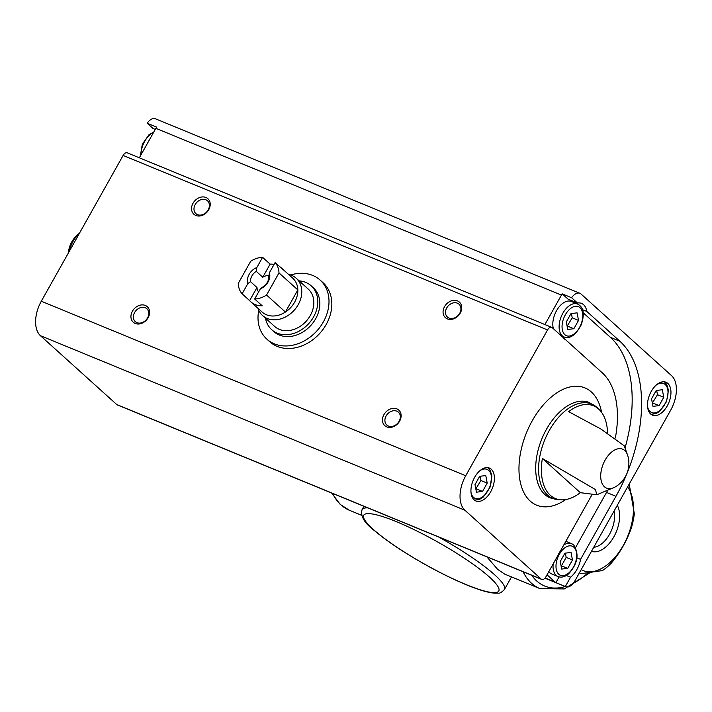 <?xml version="1.0" encoding="UTF-8"?>
<svg xmlns="http://www.w3.org/2000/svg" width="712" height="712" viewBox="0 0 712 712"><rect width="100%" height="100%" fill="white"/><g stroke="black" fill="none" stroke-linecap="round" stroke-linejoin="round"><path stroke-width="1.07" d="M627.61 486.919A48.558 28.338 -67.7 0 1 623.329 545.365A48.558 28.338 -67.7 0 1 581.179 569.671M629.203 484.089L634.33 513.753A54.415 31.755 -67.7 0 1 631.642 527.005C627.308 539.981 620.57 551.978 611.439 563.005A54.415 31.755 -67.7 0 1 602.45 570.57L580.716 573.73M589.296 573.151L564.269 588.931L539.918 588.593L504.666 574.103L497.608 569.333L486.866 556.846M617.304 505.289A27.537 16.073 -67.7 0 1 613.86 536.83A27.537 16.073 -67.7 0 1 591.485 551.302M614.064 511.065A23.95 13.982 -67.7 0 1 609.552 534.267A23.95 13.982 -67.7 0 1 593.737 547.279M290.701 274.974A39.765 31.613 132 0 1 312.702 275.428A39.765 31.613 132 0 1 320.142 280.092L322.972 282.646A39.765 31.613 132 0 1 319.813 333.35A39.765 31.613 132 0 1 269.706 341.707L266.875 339.152A39.765 31.613 132 0 1 258.75 310.405M615.355 437.969A85.814 50.071 112.3 0 0 602.21 372.75L565.782 339.9A19.883 11.606 -67.7 0 1 563.192 337.559L552.227 327.671A5.02 2.928 112.3 0 0 551.72 327.351A5.02 2.928 112.3 0 0 547.546 329.95L465.728 475.741A27.207 15.878 112.3 0 0 464.856 510.201L541.236 579.087A5.02 2.928 112.3 0 0 541.752 579.408A5.02 2.928 112.3 0 0 545.926 576.809L557.665 555.885A19.883 11.606 112.3 0 1 560.442 550.937L591.859 494.956M576.987 557.879L580.574 559.356L615.96 496.3A122.437 71.449 112.3 0 0 619.885 341.253L586.848 311.455L582.469 309.658M575.634 547.475L606.526 492.419A122.437 71.449 112.3 0 0 607.416 490.817M566.351 575.501L570.543 577.227A19.883 11.606 112.3 0 0 580.574 559.356M570.543 577.227L565.328 586.528L555.894 582.647L559.107 576.916M155.26 129.415L153.044 128.507L147.197 123.229L156.622 127.11A10.885 6.355 112.3 0 0 155.875 128.329L139.33 157.806M625.074 447.866A122.437 71.449 112.3 0 0 610.451 337.372L583.173 312.764M565.328 586.528A10.885 6.355 112.3 0 0 565.728 586.724A10.885 6.355 112.3 0 0 574.771 581.081L670.704 410.13A27.207 15.878 112.3 0 0 671.576 375.678L581.037 294.012A10.885 6.355 112.3 0 0 579.924 293.308A10.885 6.355 112.3 0 0 571.629 297.732L577.485 303.009L568.051 299.138L562.195 293.851A10.885 6.355 112.3 0 0 561.448 295.071L544.903 324.547M571.629 297.732L562.195 293.851M547.047 574.807L555.182 582.14A10.885 6.355 112.3 0 0 555.894 582.647M579.924 293.308L155.483 118.806A10.885 6.355 112.3 0 0 147.197 123.229M650.643 413.992A17.791 10.377 -67.7 0 1 650.376 393.077A17.791 10.377 -67.7 0 1 665.996 382.237A17.791 10.377 -67.7 0 1 668.826 402.645A17.791 10.377 -67.7 0 1 652.468 415.149A17.791 10.377 -67.7 0 1 650.643 413.992M577.485 303.009A19.883 11.606 -67.7 0 1 581.544 303.419A19.883 11.606 -67.7 0 1 586.848 311.455M542.375 458.457L595.463 489.589L596.798 494.778L580.316 492.677A50.134 29.254 112.3 0 1 562.168 499.851A50.134 29.254 112.3 0 1 550.278 495.276A50.134 29.254 112.3 0 1 542.375 458.457L580.316 492.677M607.55 432.976A50.134 29.254 112.3 0 0 599.264 409.623A50.134 29.254 112.3 0 0 568.63 411.661L600.875 429.007L624.237 445.81L627.77 455.662A21.057 12.291 -67.7 0 0 605.12 460.112A21.057 12.291 -67.7 0 0 604.443 486.777A21.057 12.291 -67.7 0 0 614.812 487.168L596.798 494.778M551.72 327.351L127.279 152.849A5.02 2.928 112.3 0 0 123.105 155.447L41.296 301.238A27.207 15.878 112.3 0 0 40.424 335.69L116.804 404.585A5.02 2.928 112.3 0 0 117.32 404.906L541.752 579.408M193.023 203.249A10.466 8.322 132 0 1 209.186 200.294A10.466 8.322 132 0 1 200.437 215.887A10.466 8.322 132 0 1 193.023 203.249M383.937 414.642A10.466 8.322 132 0 1 400.1 411.696A10.466 8.322 132 0 1 391.351 427.289A10.466 8.322 132 0 1 383.937 414.642M444.537 306.658A10.466 8.322 132 0 1 460.7 303.704A10.466 8.322 132 0 1 451.951 319.296A10.466 8.322 132 0 1 444.537 306.658M132.414 311.233A10.466 8.322 132 0 1 148.585 308.287A10.466 8.322 132 0 1 139.837 323.88A10.466 8.322 132 0 1 132.414 311.233M474.094 499.815A17.791 10.377 -67.7 0 1 473.818 478.9A17.791 10.377 -67.7 0 1 489.438 468.069A17.791 10.377 -67.7 0 1 492.277 488.468A17.791 10.377 -67.7 0 1 475.91 500.972A17.791 10.377 -67.7 0 1 474.094 499.815M134.595 312.532A8.651 6.88 132 0 1 146.886 308.777A8.651 6.88 132 0 1 146.2 319.813A8.651 6.88 132 0 1 135.298 321.628A8.651 6.88 132 0 1 134.595 312.532M446.718 307.949A8.651 6.88 132 0 1 459.009 304.193A8.651 6.88 132 0 1 458.323 315.229A8.651 6.88 132 0 1 447.421 317.045A8.651 6.88 132 0 1 446.718 307.949M386.118 415.942A8.651 6.88 132 0 1 398.409 412.186A8.651 6.88 132 0 1 397.723 423.222A8.651 6.88 132 0 1 386.821 425.037A8.651 6.88 132 0 1 386.118 415.942M195.195 204.54A8.651 6.88 132 0 1 207.495 200.784A8.651 6.88 132 0 1 206.8 211.82A8.651 6.88 132 0 1 195.898 213.636A8.651 6.88 132 0 1 195.195 204.54M575.287 302.111A19.883 11.606 -67.7 0 1 576.106 303.454M553.375 328.704A17.791 10.377 -67.7 0 1 557.594 308.972A17.791 10.377 -67.7 0 1 571.318 301.479L577.601 304.068C581.909 306.276 585.718 311.135 581.286 324.708C575.679 335.147 569.947 339.232 564.073 336.972A17.791 10.377 -67.7 0 1 562.258 335.815A17.791 10.377 -67.7 0 1 561.982 314.9A17.791 10.377 -67.7 0 1 577.601 304.068M548.836 571.62A17.791 10.377 112.3 0 0 551.72 573.979L558.012 576.56C561.368 577.815 564.874 576.942 568.523 573.925C577.708 563.815 579.443 554.194 573.756 545.054L571.54 543.657A17.791 10.377 112.3 0 0 563.797 544.965M577.076 312.853L570.971 313.609L566.307 321.922L567.749 329.478L573.854 328.722L578.518 320.409L577.076 312.853M567.126 326.194L572.226 317.828L578.518 320.409M567.562 326.14L573.854 328.722M572.226 317.828L571.416 313.556M656.215 390.488L651.551 398.8L652.993 406.356L659.098 405.609L663.762 397.296L662.32 389.731L656.215 390.488M652.37 403.072L657.47 394.706L663.762 397.296M652.806 403.019L659.098 405.609M657.47 394.706L656.66 390.434M572.457 559.997L567.784 568.309L561.688 569.066L560.246 561.51L564.91 553.197L571.015 552.441L572.457 559.997L566.165 557.416L565.355 553.144M561.056 565.782L567.784 568.309M561.501 565.728L566.165 557.416M479.666 476.319L475.002 484.632L476.444 492.188L482.54 491.431L487.213 483.119L485.771 475.563L479.666 476.319M475.812 488.904L480.92 480.538L487.213 483.119M476.257 488.85L482.54 491.431M480.92 480.538L480.111 476.257M320.142 280.092A39.765 31.613 132 0 1 316.982 330.795A39.765 31.613 132 0 1 266.875 339.152M262.577 257.326L256.845 267.525A12.558 9.986 132 0 0 247.812 283.625L242.089 293.825A22.811 18.138 132 0 1 238.262 283.412L250.686 261.277A22.811 18.138 132 0 1 262.577 257.326L270.115 264.125L262.764 277.235L256.24 271.352L256.845 267.525M254.665 298.995L260.387 288.796A12.558 9.986 132 0 0 269.421 272.696L275.152 262.497A22.811 18.138 132 0 1 278.979 272.91L266.555 295.044A22.811 18.138 132 0 1 254.665 298.995L262.212 305.795A22.811 18.138 -48 0 1 250.882 301.906L262.203 312.105A22.811 18.138 132 0 0 285.414 312.052L266.555 295.044M242.089 293.825L249.636 300.624A22.811 18.138 -48 0 0 250.882 301.906M275.152 262.497L282.691 269.296A22.811 18.138 -48 0 0 281.445 268.023A22.811 18.138 -48 0 0 280.047 266.911M274.067 264.428A22.811 18.138 -48 0 0 270.115 264.125M278.979 272.91L297.839 289.918A22.811 18.138 132 0 1 285.414 312.052L297.839 289.918A22.811 18.138 132 0 0 292.757 278.223L281.445 268.023M247.812 283.625L250.464 281.64A10.288 8.179 132 0 1 256.24 271.352M269.421 272.696L268.816 276.514A10.288 8.179 132 0 1 263.04 286.811L260.387 288.796M250.464 281.64L256.988 287.523A10.288 8.179 -48 0 0 258.625 291.938M268.994 275.597A10.288 8.179 -48 0 0 262.764 277.235M288.44 274.334A25.116 19.963 132 0 1 291.484 275.268A25.116 19.963 132 0 1 296.183 278.223A25.116 19.963 132 0 1 294.19 310.245A25.116 19.963 132 0 1 262.541 315.523A25.116 19.963 132 0 1 257.886 308.216M296.183 278.223L308.252 289.108A25.116 19.963 132 0 1 306.258 321.13A25.116 19.963 132 0 1 274.61 326.408L262.541 315.523M299.111 280.857A29.512 23.46 132 0 1 305.679 282.379A29.512 23.46 132 0 1 311.197 285.841A29.512 23.46 132 0 1 308.857 323.471A29.512 23.46 132 0 1 271.673 329.674A29.512 23.46 132 0 1 265.469 318.157M311.197 285.841L313.271 287.71A29.512 23.46 132 0 1 310.93 325.339A29.512 23.46 132 0 1 273.746 331.543L271.673 329.674M256.988 287.523L249.636 300.624M539.918 588.593A81.622 47.633 -67.7 0 1 531.561 583.297A81.622 47.633 -67.7 0 1 523.097 571.745M511.501 576.916L504.452 589.474A81.622 13.555 -150.7 0 0 438.743 537.062M367.801 507.896A81.622 13.555 -150.7 0 0 362.088 509.578C360.192 516.075 364.419 523.178 374.77 530.894C387.284 541.405 404.015 552.583 424.984 564.429C439.82 572.724 453.678 579.541 466.565 584.864C478.802 589.919 488.245 592.696 494.893 593.194L498.151 593.132C499.575 593.559 501.675 592.339 504.452 589.474M361.643 515.301L349.387 510.264A81.622 47.633 -67.7 0 1 341.039 504.959A81.622 47.633 -67.7 0 1 332.575 493.407M565.23 586.519A77.439 45.185 -67.7 0 1 536.723 580.992A77.439 45.185 -67.7 0 1 531.766 575.305M587.489 573.32A77.439 45.185 -67.7 0 1 573.338 583.235M466.137 584.596A77.439 12.861 -150.7 0 0 464.171 558.101A77.439 12.861 -150.7 0 0 363.432 516.689A77.439 12.861 -150.7 0 0 466.137 584.596M606.526 492.419L615.96 496.3M610.451 337.372L619.885 341.253M555.182 582.14L545.107 577.993M561.448 295.071L155.875 128.329M69.295 251.345A21.057 12.291 -67.7 0 1 73.06 241.359A21.057 12.291 -67.7 0 1 79.263 233.581M562.168 499.851L559.267 499.797A51.041 29.788 -67.7 0 1 547.635 495.152A51.041 29.788 -67.7 0 1 549.415 430.262A51.041 29.788 -67.7 0 1 597.172 407.611L599.264 409.623M541.236 579.087L116.804 404.585M464.856 510.201L40.424 335.69M547.546 329.95L123.105 155.447M465.728 475.741L41.296 301.238M565.764 499.548A63.404 36.997 -67.7 0 1 530.2 501.07A63.404 36.997 -67.7 0 1 541.182 407.478A63.404 36.997 -67.7 0 1 601.604 412.355M559.267 499.797L550.1 497.875A51.549 30.082 -67.7 0 1 544.831 494.529A51.549 30.082 -67.7 0 1 544.048 433.928A51.549 30.082 -67.7 0 1 589.305 402.529L597.172 407.611M564.838 334.667A15.7 9.158 -67.7 0 1 570.072 308.892A15.7 9.158 -67.7 0 1 582.327 319.937A15.7 9.158 -67.7 0 1 564.838 334.667M656.357 384.97A15.7 9.158 -67.7 0 1 667.402 397.581A15.7 9.158 -67.7 0 1 650.083 411.545A15.7 9.158 -67.7 0 1 647.537 406.427M140.949 154.922A17.791 10.377 -67.7 0 1 153.552 132.459M573.365 544.813A17.791 10.377 112.3 0 0 571.54 543.657L565.844 541.316M553.171 563.904A17.791 10.377 112.3 0 0 558.012 576.56M573.925 547.252A15.7 9.158 112.3 0 0 556.437 561.982A15.7 9.158 112.3 0 0 568.683 573.027A15.7 9.158 112.3 0 0 573.925 547.252M479.808 470.801A15.7 9.158 -67.7 0 1 490.853 483.412A15.7 9.158 -67.7 0 1 473.533 497.377A15.7 9.158 -67.7 0 1 470.988 492.259M363.93 506.303L362.088 509.578M331.667 493.033L340.256 504.47L349.387 510.264M565.728 586.724L544.947 578.18M79.441 233.269A27.207 27.207 0 0 0 68.37 252.983M614.812 487.168A27.207 27.207 0 0 0 627.77 455.662M564.073 336.972L561.252 335.815M664.421 381.828L666.699 384.347L668.47 390.212L666.53 401.595L659.775 411.269L656.037 413.61L651.053 414.331M153.81 131.996L148.941 134.782L142.32 144.233L140.326 156.026M487.871 467.651L490.15 470.169L491.921 476.043L489.972 487.417L483.226 497.101L479.488 499.441L474.503 500.162"/></g></svg>
